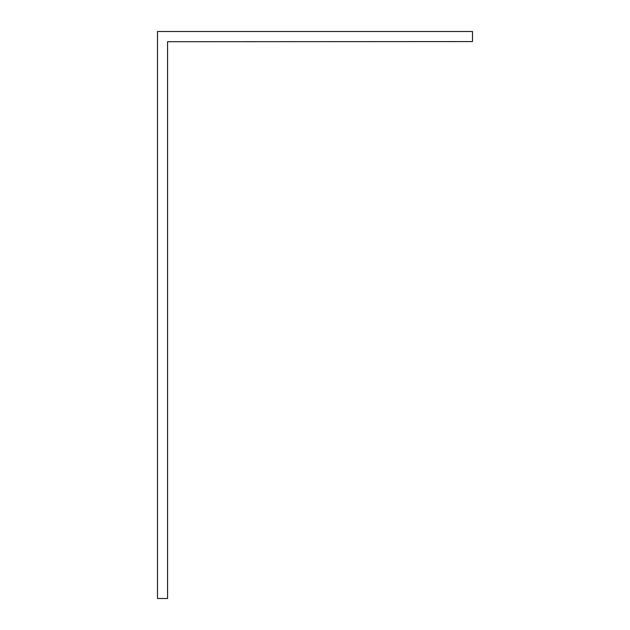 <?xml version="1.0" encoding="UTF-8"?>
<svg xmlns="http://www.w3.org/2000/svg" width="630" height="630" viewBox="0 0 630 630"><rect width="100%" height="100%" fill="white"/><g stroke="black" fill="none" stroke-linecap="round" stroke-linejoin="round"><path stroke-width="0.94" d="M157.5 31.5L157.5 598.5L167.58 598.5L167.58 41.706L472.5 41.58L472.5 31.5L157.5 31.5"/></g></svg>
